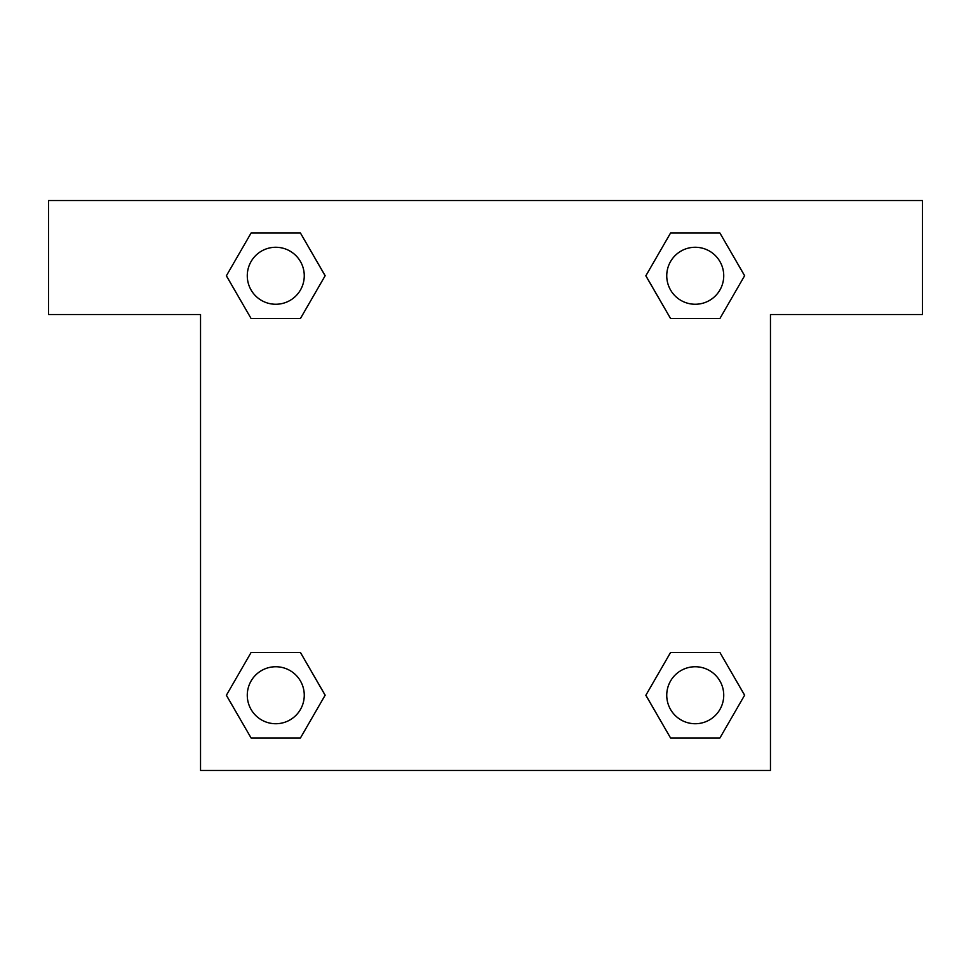 <?xml version="1.0" encoding="UTF-8"?>
<svg xmlns="http://www.w3.org/2000/svg" width="971" height="971" viewBox="0 0 971 971"><rect width="100%" height="100%" fill="white"/><g stroke="black" fill="none" stroke-linecap="round" stroke-linejoin="round"><path stroke-width="1.46" d="M692.517 318.512L719.912 318.512L670.56 318.512L645.873 275.764L670.56 233.016L719.912 233.016L744.599 275.764L719.912 318.512L670.56 318.512L692.517 318.512L670.56 318.512L645.824 275.8M251.088 318.512L300.44 318.512L251.088 318.512L226.401 275.764L251.088 233.016L300.44 233.016L325.127 275.764L300.44 318.512L251.088 318.512L226.352 275.8M278.483 652.488L251.088 652.488L300.44 652.488L325.127 695.236L300.44 737.984L251.088 737.984L226.401 695.236L251.088 652.488L300.44 652.488L278.483 652.488L300.44 652.488L325.176 695.2M719.912 652.488L670.56 652.488L719.912 652.488L744.599 695.236L719.912 737.984L670.56 737.984L645.873 695.236L670.56 652.488L719.912 652.488L744.648 695.2M922.45 200.536L48.55 200.536L48.55 314.519L200.536 314.519L200.536 770.464L770.464 770.464L770.464 314.519L922.45 314.519L922.45 200.536M300.44 233.016L251.088 233.016L300.44 233.016L325.176 275.728M251.088 737.984L300.44 737.984L251.088 737.984L226.352 695.272M670.56 737.984L719.912 737.984L670.56 737.984L645.824 695.272M719.912 233.016L670.56 233.016L719.912 233.016L744.648 275.728M723.735 695.236A28.499 28.499 0 0 0 680.987 670.56A28.499 28.499 0 0 0 680.987 719.912A28.499 28.499 0 0 0 723.735 695.236M304.263 695.236A28.499 28.499 0 0 0 261.515 670.56A28.499 28.499 0 0 0 261.515 719.912A28.499 28.499 0 0 0 304.263 695.236M723.735 275.764A28.499 28.499 0 0 0 680.987 251.088A28.499 28.499 0 0 0 680.987 300.44A28.499 28.499 0 0 0 723.735 275.764M304.263 275.764A28.499 28.499 0 0 0 261.515 251.088A28.499 28.499 0 0 0 261.515 300.44A28.499 28.499 0 0 0 304.263 275.764M670.56 652.488L692.517 652.488M300.44 318.512L278.483 318.512"/></g></svg>
